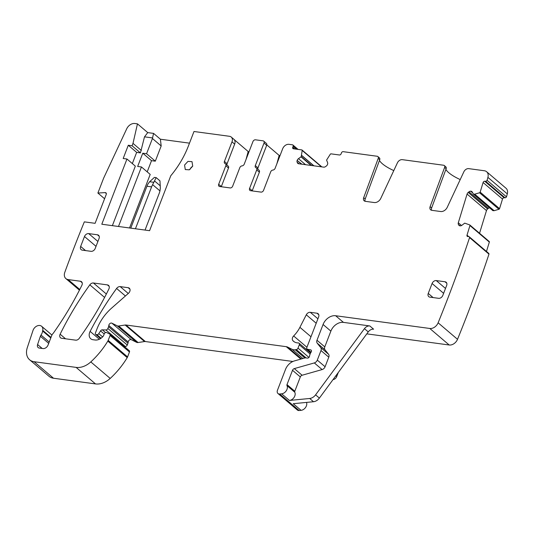 <?xml version="1.0" encoding="UTF-8"?>
<svg xmlns="http://www.w3.org/2000/svg" width="534" height="534" viewBox="0 0 534 534"><rect width="100%" height="100%" fill="white"/><g stroke="black" fill="none" stroke-linecap="round" stroke-linejoin="round"><path stroke-width="0.8" d="M189.93 169.485A5.186 3.831 130.4 0 1 192.681 166.254M112.367 225.655L135.336 166.134L126.965 159.012L101.8 224.227L149.587 230.681L170.787 175.733A81.542 60.235 -49.6 0 0 188.322 146.176L193.989 131.498L229.533 136.303A5.56 4.105 130.4 0 1 231.222 137.031A5.56 4.105 130.4 0 1 231.99 141.857L234.653 144.127A5.56 4.105 130.4 0 0 233.885 139.301L231.222 137.031M192.721 166.154L192.006 161.655L187.975 161.395L184.564 165.053L185.278 169.552L189.31 169.819L192.721 166.154M79.439 290.156L65.882 278.601A7.416 5.473 -49.6 0 1 64.801 272.327A1148.274 848.219 -49.6 0 1 64.854 272.173A1148.274 848.219 -49.6 0 1 84.332 221.864L95.099 223.319L106.233 194.463A1.856 1.368 -49.6 0 0 105.979 192.861A1.856 1.368 -49.6 0 0 105.151 192.607L97.889 193.041L103.636 178.149L126.738 128.767A7.416 5.473 -49.6 0 1 134.655 123.481L137.465 123.855L147.738 132.606L144.494 136.838L140.442 152.898L136.657 152.384L132.332 163.584M189.49 143.152L160.407 139.22L153.565 133.393L147.738 132.606M160.407 139.22L161.181 145.962L155.314 161.175L151.523 160.661L147.204 171.861M129.535 227.971L150.201 174.418L141.45 166.962L118.488 226.476M161.181 145.962L152.43 138.513L153.565 133.393M152.364 137.899L144.494 136.838M141.363 150.501L132.999 143.379L137.465 123.855M486.481 251.447L489.344 242.082A0.741 0.547 -49.6 0 0 489.117 241.435L469.9 225.068M366.805 333.857L449.201 344.997A7.416 5.473 -49.6 0 0 457.518 339.317A1148.274 848.219 -49.6 0 0 488.97 254.131A1.482 1.095 -49.6 0 0 488.657 253.31L469.259 236.782A1.482 1.095 -49.6 0 0 468.705 236.575L467.804 236.549A1.482 1.095 -49.6 0 1 467.25 236.342A1.482 1.095 -49.6 0 1 467.003 235.174L469.94 225.562A0.741 0.547 -49.6 0 0 469.72 224.914L464.714 223.139L461.99 225.221A2.597 1.916 -49.6 0 1 460.288 225.849L460.081 225.842A2.597 1.916 -49.6 0 1 459.106 225.488A2.597 1.916 -49.6 0 1 458.793 225.108L458.419 224.454L460.041 225.842M332.996 379.654L333.717 379.447A3.705 2.737 -49.6 0 0 336.694 376.637L338.309 372.458M317.91 318.805L310.294 312.317L316.996 313.224A3.705 2.737 -49.6 0 1 318.124 313.712A3.705 2.737 -49.6 0 1 318.631 316.929L306.856 347.454A1.856 1.368 -49.6 0 0 307.11 349.056A1.856 1.368 -49.6 0 0 307.617 349.296L310.594 349.843A1.856 1.368 -49.6 0 1 311.095 350.077A1.856 1.368 -49.6 0 1 311.028 352.266A3.705 2.737 -49.6 0 0 310.374 353.428L309.833 354.823A3.705 2.737 -49.6 0 0 309.566 356.038A1.856 1.368 -49.6 0 1 307.344 358.1L305.595 357.867A1.856 1.368 -49.6 0 0 304.987 357.92L294.468 360.904A11.121 8.217 -49.6 0 0 285.53 369.354L277.453 390.287A3.705 2.737 -49.6 0 0 277.96 393.505L297.358 410.025A3.705 2.737 -49.6 0 0 299.12 410.526L301.043 410.339A5.56 4.105 -49.6 0 0 305.602 407.415A5.56 4.105 -49.6 0 0 306.516 402.402M124.262 346.446L125.29 346.486A1.856 1.368 -49.6 0 0 127.259 345.011L127.953 343.208A3.705 2.737 -49.6 0 0 128.22 342.027A2.223 1.642 -49.6 0 1 129.348 340.051A2.223 1.642 -49.6 0 1 131.317 339.704L136.577 342.321A3.705 2.737 -49.6 0 0 138.086 342.528L144.547 341.546A3.705 2.737 -49.6 0 1 145.348 341.54L292.892 361.485M50.997 337.415L42.733 330.379A5.927 4.379 -49.6 0 0 41.612 326.274A5.927 4.379 -49.6 0 0 32.995 330.473L27.287 347.674A14.825 10.954 -49.6 0 0 29.604 359.756L49.008 376.283A14.825 10.954 -49.6 0 0 53.507 378.232L95.513 383.913A18.53 13.69 -49.6 0 0 110.204 378.432A70.421 52.018 -49.6 0 0 127.212 357.64A3.705 2.737 -49.6 0 0 127.573 356.912L129.468 351.993A1.482 1.095 -49.6 0 0 129.268 350.704A1.482 1.095 -49.6 0 0 129.101 350.598M321.575 166.855A0.741 0.547 -49.6 0 0 321.421 166.521L302.024 150.001A0.741 0.547 -49.6 0 0 301.797 149.9L293.393 148.766A1.482 1.095 -49.6 0 1 292.946 148.572A1.482 1.095 -49.6 0 1 292.739 147.284L293.119 146.289A1.482 1.095 -49.6 0 0 292.919 145.001A1.482 1.095 -49.6 0 0 292.465 144.807L288.974 144.334A5.56 4.105 -49.6 0 0 282.686 148.712L275.123 168.297A2.223 1.642 -49.6 0 1 272.914 170.059A2.223 1.642 130.4 0 0 270.705 171.821L263.549 190.358A2.223 1.642 130.4 0 1 261.033 192.107L250.546 190.691A2.223 1.642 130.4 0 1 249.872 190.398A2.223 1.642 130.4 0 1 249.565 188.469L256.714 169.932L259.377 172.202L252.228 190.738A2.223 1.642 130.4 0 0 252.168 190.912M473.498 194.136L492.842 210.623L494.11 210.696L498.95 209.281A0.741 0.547 -49.6 0 0 499.557 208.661L502.494 199.048A1.482 1.095 -49.6 0 1 504.109 197.76L505.01 197.787A1.482 1.095 -49.6 0 0 506.479 196.846A1148.28 848.226 -49.6 0 0 507.3 193.895A7.416 5.473 -49.6 0 0 506.018 188.248L486.621 171.728A7.416 5.473 -49.6 0 0 484.365 170.753L468.739 168.637A4.446 3.284 -49.6 0 0 463.859 171.794L447.238 207.319A5.927 4.379 -49.6 0 1 440.73 211.524L431.772 210.316A3.705 2.737 -49.6 0 1 430.644 209.822A3.705 2.737 -49.6 0 1 430.11 206.665L444.622 167.429A2.223 1.642 -49.6 0 0 444.301 165.533A2.223 1.642 -49.6 0 0 443.627 165.24L402.309 159.659A4.446 3.284 -49.6 0 0 397.429 162.81L380.809 198.334A5.927 4.379 -49.6 0 1 374.301 202.546L365.343 201.331A3.705 2.737 -49.6 0 1 364.215 200.844A3.705 2.737 -49.6 0 1 363.681 197.687L378.192 158.451A2.223 1.642 -49.6 0 0 377.872 156.555A2.223 1.642 -49.6 0 0 377.198 156.262L343.162 151.663A1.482 1.095 -49.6 0 0 341.486 152.831L341.106 153.819A1.482 1.095 -49.6 0 1 339.43 154.987L331.02 153.852A0.741 0.547 -49.6 0 0 330.292 154.233L326.581 160.073L327.582 162.603A2.597 1.916 -49.6 0 1 327.549 164.318L327.462 164.552A2.597 1.916 -49.6 0 1 326.234 166.107L325.433 166.661A2.597 1.916 -49.6 0 1 323.731 167.149L298.613 163.751A2.597 1.916 -49.6 0 1 297.825 163.411A2.597 1.916 -49.6 0 1 297.438 162.877L297.124 162.176L299.047 163.811M489.498 207.773A2.597 1.916 -49.6 0 0 488.37 208.347L487.602 208.954A2.597 1.916 -49.6 0 0 486.481 210.583L479.552 233.265M234.192 139.601L248.183 151.523A5.56 4.105 130.4 0 1 248.53 151.776A5.56 4.105 130.4 0 1 248.871 152.117M445.77 166.848L446.164 167.309A2.223 1.642 -49.6 0 1 446.144 168.724L431.632 207.96A3.705 2.737 -49.6 0 0 431.572 210.276M379.467 160.407A22.241 6.428 -158.9 0 0 393.792 170.586M445.897 169.385A22.241 6.428 -158.9 0 0 460.221 179.564M379.34 157.87L379.734 158.331A2.223 1.642 -49.6 0 1 379.714 159.746L365.203 198.982A3.705 2.737 -49.6 0 0 365.143 201.298M301.483 164.138L297.158 160.454A2.597 1.916 -49.6 0 0 297.124 162.176M297.158 160.454L301.917 164.198M311.642 165.513L301.236 156.649L298.479 158.665A2.597 1.916 -49.6 0 0 297.251 160.22M301.236 156.649L302.177 150.434A0.741 0.547 -49.6 0 0 302.024 150.001M257.915 169.285A2.223 1.642 -49.6 0 1 257.975 167.89L255.312 165.62A2.223 1.642 -49.6 0 0 255.619 167.549A2.223 1.642 -49.6 0 0 256.013 167.776A2.223 1.642 130.4 0 1 256.407 168.003A2.223 1.642 130.4 0 1 256.714 169.932M256.407 168.003L259.07 170.266A2.223 1.642 130.4 0 1 259.377 172.202M257.975 167.89L266.686 145.321A2.223 1.642 -49.6 0 0 266.379 143.392L263.716 141.123A2.223 1.642 -49.6 0 0 263.042 140.829L255.466 139.808A2.223 1.642 130.4 0 0 252.949 141.557L244.245 164.125A2.223 1.642 130.4 0 1 242.029 165.887A2.223 1.642 -49.6 0 0 239.819 167.649L232.664 186.186A2.223 1.642 -49.6 0 1 230.147 187.935L219.661 186.52A2.223 1.642 -49.6 0 1 218.987 186.226A2.223 1.642 -49.6 0 1 218.68 184.297L225.835 165.754A2.223 1.642 -49.6 0 0 225.528 163.825A2.223 1.642 -49.6 0 0 225.128 163.598A2.223 1.642 130.4 0 1 224.734 163.377A2.223 1.642 130.4 0 1 224.427 161.442L231.99 141.857M255.312 165.62L264.023 143.052A2.223 1.642 -49.6 0 0 263.716 141.123M276.912 163.671L279.149 155.407L266.806 144.901M279.149 155.407L280.05 155.534M225.835 165.754L228.492 168.023L221.343 186.56A2.223 1.642 -49.6 0 0 221.283 186.733M228.492 168.023A2.223 1.642 -49.6 0 0 228.192 166.094L225.528 163.825M227.03 165.106A2.223 1.642 130.4 0 1 227.09 163.711L234.653 144.127M126.965 159.012L123.18 158.498L128.287 145.255L136.657 152.384M128.287 145.255L132.072 145.769L140.442 152.898M132.999 143.379L132.072 145.769M97.889 193.041L104.584 198.741M65.882 278.601A7.416 5.473 -49.6 0 0 68.132 279.582L80.4 281.238A3.705 2.737 -49.6 0 1 81.522 281.725A3.705 2.737 -49.6 0 1 81.869 285.316A269.837 199.322 -49.6 0 1 53.674 332.695A7.416 5.473 -49.6 0 1 52.793 333.777A3.705 2.737 -49.6 0 0 51.805 335.339L48.047 345.064A4.446 3.284 -49.6 0 1 43.02 348.562L39.289 348.061A3.705 2.737 -49.6 0 1 38.161 347.574A3.705 2.737 -49.6 0 1 37.587 344.537L40.37 336.273L48.701 343.369M42.733 330.379A7.416 5.473 -49.6 0 0 42.633 331.007A7.416 5.473 -49.6 0 1 41.005 335.045A3.705 2.737 -49.6 0 0 40.37 336.273M29.604 359.756A14.825 10.954 -49.6 0 0 34.109 361.712L76.108 367.392A18.53 13.69 -49.6 0 0 90.8 361.912A70.421 52.018 -49.6 0 0 107.815 341.113A3.705 2.737 -49.6 0 0 108.175 340.385L110.071 335.472A1.482 1.095 -49.6 0 0 109.864 334.184A1.482 1.095 -49.6 0 0 109.697 334.077L106.68 332.569A1.856 1.368 -49.6 0 0 104.23 333.924L103.589 335.579A1.856 1.368 -49.6 0 1 103.189 336.253A8.898 6.568 -49.6 0 1 95.072 339.998L92.983 339.717A7.416 5.473 -49.6 0 1 90.727 338.736A7.416 5.473 -49.6 0 1 90.119 331.394A259.457 191.659 -49.6 0 1 116.599 288.467A3.705 2.737 -49.6 0 1 120.21 286.618L128.167 287.699A3.705 2.737 -49.6 0 1 129.295 288.186A3.705 2.737 -49.6 0 1 128.474 293.293L111.646 308.085A40.771 30.118 -49.6 0 0 97.001 328.897L95.392 333.076A1.482 1.095 -49.6 0 0 95.593 334.357A1.482 1.095 -49.6 0 0 96.047 334.558L96.901 334.671A1.856 1.368 -49.6 0 0 98.783 333.637L100.552 330.88A1.856 1.368 -49.6 0 1 102.301 329.838L105.892 329.959A1.856 1.368 -49.6 0 0 107.855 328.49L108.556 326.681A3.705 2.737 -49.6 0 0 108.816 325.506A2.223 1.642 -49.6 0 1 109.944 323.524A2.223 1.642 -49.6 0 1 111.913 323.177L117.18 325.8A3.705 2.737 -49.6 0 0 118.681 326L125.15 325.026A3.705 2.737 -49.6 0 1 125.944 325.012L286.284 346.686A7.416 5.473 -49.6 0 1 287.706 347.12L292.158 349.336A7.416 5.473 -49.6 0 0 295.175 349.743L296.317 349.57A1.856 1.368 -49.6 0 0 298.012 348.115L299.294 344.804A1.856 1.368 -49.6 0 0 299.04 343.195A1.856 1.368 -49.6 0 0 298.292 342.935A11.861 8.764 -49.6 0 1 293.54 341.299A11.861 8.764 -49.6 0 1 292.859 340.625A3.705 2.737 -49.6 0 1 293.647 335.959A25.946 19.164 -49.6 0 0 299.908 327.329L306.296 314.806A3.705 2.737 -49.6 0 1 310.294 312.317M277.96 393.505A3.705 2.737 -49.6 0 0 279.723 393.999L281.645 393.812A5.56 4.105 -49.6 0 0 286.304 390.734A5.56 4.105 -49.6 0 0 286.998 385.615A1.482 1.095 -49.6 0 1 286.998 384.6L292.519 370.296A2.223 1.642 -49.6 0 1 294.307 368.607L314.319 362.926A3.705 2.737 -49.6 0 0 317.296 360.11L320.987 350.544A3.705 2.737 -49.6 0 0 320.754 347.614L317.229 343.182A3.705 2.737 -49.6 0 1 316.989 340.251L323.07 324.492A11.121 8.217 -49.6 0 1 335.646 315.741L429.797 328.47A7.416 5.473 -49.6 0 0 438.12 322.796A1148.274 848.219 -49.6 0 0 469.566 237.603A1.482 1.095 -49.6 0 0 469.259 236.782M313.498 401.728L309.693 398.484L289.441 400.453A5.56 4.105 -49.6 0 0 294.101 397.376A5.56 4.105 -49.6 0 0 294.795 392.256A1.482 1.095 -49.6 0 1 294.801 391.242L300.322 376.937A2.223 1.642 -49.6 0 1 302.104 375.248L322.115 369.568A3.705 2.737 -49.6 0 0 325.093 366.751L328.784 357.186A3.705 2.737 -49.6 0 0 328.55 354.256L325.026 349.823A3.705 2.737 -49.6 0 1 324.785 346.893L330.866 331.133A11.121 8.217 -49.6 0 1 343.442 322.382L369.808 325.947L373.613 329.191A5.56 4.105 -49.6 0 0 368.246 331.901L319.385 398.09A7.416 5.473 -49.6 0 1 313.498 401.728L293.246 403.697L301.043 410.339M488.97 254.131L469.566 237.603M472.777 192.981L470.674 191.192A2.597 1.916 -49.6 0 0 468.972 191.819L468.205 192.434A2.597 1.916 -49.6 0 0 467.083 194.062L458.305 222.785A2.597 1.916 -49.6 0 0 458.419 224.454M470.674 191.192L472.577 192.641M492.842 210.623L473.438 194.102L472.163 191.933A2.597 1.916 -49.6 0 0 471.849 191.552A2.597 1.916 -49.6 0 0 470.881 191.199M473.438 194.102L474.706 194.176L479.545 192.761A0.741 0.547 -49.6 0 0 480.159 192.14L483.096 182.528A1.482 1.095 -49.6 0 1 484.712 181.233L485.613 181.266A1.482 1.095 -49.6 0 0 487.075 180.325A1148.274 848.219 -49.6 0 0 487.902 177.375A7.416 5.473 -49.6 0 0 486.621 171.728M506.479 196.846L487.075 180.325M93.43 283A3.705 2.737 -49.6 0 0 89.825 284.849A259.457 191.659 -49.6 0 0 60.142 334.197A3.705 2.737 -49.6 0 0 60.496 337.775A3.705 2.737 -49.6 0 0 61.624 338.262L75.661 340.158A3.705 2.737 -49.6 0 0 79.272 338.309A259.457 191.659 -49.6 0 0 108.889 288.954A3.705 2.737 -49.6 0 0 108.535 285.383A3.705 2.737 -49.6 0 0 107.407 284.889L93.43 283L106.359 294.014M446.651 285.47A3.705 2.737 -49.6 0 0 446.137 282.252A3.705 2.737 -49.6 0 0 445.016 281.765L436.271 280.584A3.705 2.737 -49.6 0 0 432.079 283.501L428.248 293.433A3.705 2.737 -49.6 0 0 428.762 296.644A3.705 2.737 -49.6 0 0 429.883 297.138L438.628 298.319A3.705 2.737 -49.6 0 0 442.819 295.402L446.651 285.47M97.909 241.455L88.684 233.598A3.705 2.737 -49.6 0 0 84.492 236.515L80.661 246.441A3.705 2.737 -49.6 0 0 81.168 249.658A3.705 2.737 -49.6 0 0 82.296 250.146L91.034 251.327A3.705 2.737 -49.6 0 0 95.226 248.41L99.057 238.484A3.705 2.737 -49.6 0 0 98.55 235.267A3.705 2.737 -49.6 0 0 97.422 234.78L99.211 236.302M88.684 233.598L97.422 234.78M141.45 166.962L137.665 166.454L142.772 153.211L151.523 160.661M142.772 153.211L146.563 153.719L155.314 161.175M152.43 138.513L146.563 153.719M246.027 159.499L248.183 151.523M309.693 398.484A7.416 5.473 -49.6 0 0 315.587 394.853L364.442 328.664A5.56 4.105 -49.6 0 1 369.808 325.947M156.168 177.615L152.617 184.651A14.825 9.031 -82.3 0 0 151.603 186.873L146.937 186.246A14.825 9.031 -82.3 0 1 147.951 184.016L149.64 181.734L154.419 177.381L156.168 177.615L159.973 180.852L160.34 188.148L159.966 190.912A14.825 9.031 -82.3 0 1 159.139 193.528L145.041 230.067M151.603 186.873L135.436 228.772M146.937 186.246L130.77 228.138M431.632 207.96L430.11 206.665M446.144 168.724L444.622 167.429M365.203 198.982L363.681 197.687M379.714 159.746L378.192 158.451M298.413 163.711L297.438 162.877M305.548 164.692L298.479 158.665M301.056 156.869L311.122 165.44M301.67 155.514L313.745 165.8M313.925 165.82L301.697 155.407M321.435 166.835L302.177 150.434M294.681 148.939L292.739 147.284M296.524 149.186L293.119 146.289M249.565 188.469L252.228 190.738M264.023 143.052L266.686 145.321M221.343 186.56L218.68 184.297M224.427 161.442L227.09 163.711M105.151 192.607L106.359 193.635M79.773 289.501L68.132 279.582M82.183 282.76L80.4 281.238M50.79 337.955L42.633 331.007M42.193 348.455L37.587 344.537M49.215 342.04L41.005 335.045M53.507 378.232L34.109 361.712M95.513 383.913L76.108 367.392M110.204 378.432L90.8 361.912M127.212 357.64L107.815 341.113M127.573 356.912L108.175 340.385M129.468 351.993L110.071 335.472M99.337 339.244L90.119 331.394M125.417 295.976L116.599 288.467M128.26 293.48L120.21 286.618M129.956 289.221L128.167 287.699M100.672 338.496L96.047 334.558M101.073 338.222L96.901 334.671M102.608 336.894L98.783 333.637M104.203 333.99L100.552 330.88M105.525 332.582L102.301 329.838M125.29 346.486L105.892 329.959M127.259 345.011L107.855 328.49M127.953 343.208L108.556 326.681M128.22 342.027L108.816 325.506M131.317 339.704L111.913 323.177M136.577 342.321L117.18 325.8M138.086 342.528L118.681 326M144.547 341.546L125.15 325.026M145.348 341.54L125.944 325.012M300.849 359.095L286.284 346.686M301.536 358.895L287.706 347.12M302.925 358.508L292.158 349.336M304.827 357.967L295.175 349.743M306.149 357.94L296.317 349.57M308.946 357.426L298.012 348.115M310.141 354.035L299.294 344.804M294.314 341.86L292.859 340.625M306.923 347.267L293.647 335.959M310.982 336.76L299.908 327.329M316.195 323.237L306.296 314.806M318.785 314.746L316.996 313.224M311.055 352.226L307.617 349.296M311.409 350.538L310.594 349.843M299.12 410.526L279.723 393.999M289.441 400.453L281.645 393.812M294.795 392.256L286.998 385.615M294.801 391.242L286.998 384.6M300.322 376.937L292.519 370.296M302.104 375.248L294.307 368.607M322.115 369.568L314.319 362.926M325.093 366.751L317.296 360.11M328.784 357.186L320.987 350.544M328.55 354.256L320.754 347.614M325.026 349.823L317.229 343.182M324.785 346.893L316.989 340.251M330.866 331.133L323.07 324.492M343.442 322.382L335.646 315.741M449.201 344.997L429.797 328.47M457.518 339.317L438.12 322.796M468.652 236.575L467.003 235.174M489.344 242.082L469.94 225.562M459.534 225.735L458.793 225.108M461.523 225.528L458.305 222.785M467.083 194.062L486.481 210.583M487.602 208.954L468.205 192.434M468.972 191.819L488.37 208.347M492.975 210.676L473.578 194.149M474.613 194.189L494.01 210.71M494.11 210.696L474.706 194.176M498.95 209.281L479.545 192.761M499.557 208.661L480.159 192.14M502.494 199.048L483.096 182.528M504.109 197.76L484.712 181.233M505.01 197.787L485.613 181.266M507.3 193.895L487.902 177.375M104.597 297.431L89.825 284.849M109.196 286.411L107.407 284.889M65.542 338.79L60.142 334.197M446.798 283.287L445.016 281.765M433.107 297.572L428.248 293.433M432.079 283.501L443.62 293.326M445.503 288.447L436.271 280.584M96.027 246.341L84.492 236.515M85.52 250.586L80.661 246.441M333.717 379.447L333.37 379.153M336.694 376.637L335.793 375.863M319.385 398.09L315.587 394.853M368.246 331.901L364.442 328.664M160.293 185.852L154.593 180.999M159.966 190.912L152.617 184.651M149.64 181.734L153.912 182.308M248.53 151.776L248.891 152.083M445.897 166.895L444.301 165.533M379.467 157.917L377.872 156.555M298.079 149.4L292.919 145.001M51.925 335.058L41.612 326.274M129.268 350.704L109.864 334.184M100.546 338.583L95.593 334.357M310.561 353.007L299.04 343.195M310.968 352.347L307.11 349.056M489.217 241.501L469.82 224.974"/></g></svg>
